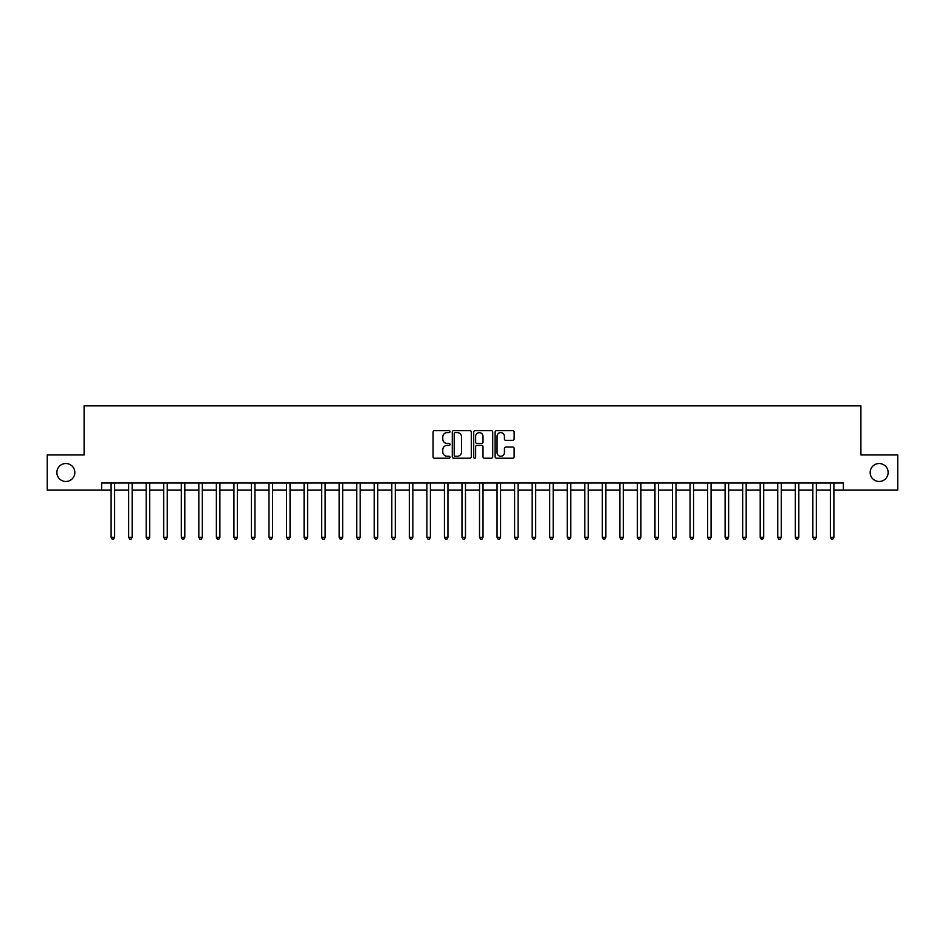 <?xml version="1.0" encoding="UTF-8"?>
<svg xmlns="http://www.w3.org/2000/svg" width="945" height="945" viewBox="0 0 945 945"><rect width="100%" height="100%" fill="white"/><g stroke="black" fill="none" stroke-linecap="round" stroke-linejoin="round"><path stroke-width="1.42" d="M450.044 431.617A0.969 0.969 0 0 0 449.076 430.66L434.44 430.66A1.382 1.382 0 0 0 433.07 432.03L433.07 456.825A1.382 1.382 0 0 0 434.44 458.207L449.076 458.207A0.969 0.969 0 0 0 450.044 457.238A0.969 0.969 0 0 0 449.076 456.281L447.186 456.281A4.406 4.406 0 0 1 442.78 451.875L442.78 449.808A4.406 4.406 0 0 1 447.186 445.39L449.076 445.39A0.969 0.969 0 0 0 450.044 444.433A0.969 0.969 0 0 0 449.076 443.465L447.186 443.465A4.406 4.406 0 0 1 442.78 439.059L442.78 436.992A4.406 4.406 0 0 1 447.186 432.586L449.076 432.586A0.969 0.969 0 0 0 450.044 431.617M870.168 472.5A8.977 8.977 0 0 0 879.157 481.477A8.977 8.977 0 0 0 888.135 472.5A8.977 8.977 0 0 0 879.157 463.522A8.977 8.977 0 0 0 870.168 472.5M56.865 472.5A8.977 8.977 0 0 0 65.843 481.477A8.977 8.977 0 0 0 74.832 472.5A8.977 8.977 0 0 0 65.843 463.522A8.977 8.977 0 0 0 56.865 472.5M512.757 440.37A1.382 1.382 0 0 0 514.139 438.988L514.139 432.03A1.382 1.382 0 0 0 512.757 430.66L496.503 430.66A1.382 1.382 0 0 0 495.133 432.03L495.133 456.825A1.382 1.382 0 0 0 496.503 458.207L512.757 458.207A1.382 1.382 0 0 0 514.139 456.825L514.139 448.426A1.382 1.382 0 0 0 512.757 447.044L505.799 447.044A1.382 1.382 0 0 0 504.429 448.426L504.429 452.596A3.685 3.685 0 0 1 500.744 456.281A3.685 3.685 0 0 1 497.058 452.596L497.058 436.271A3.685 3.685 0 0 1 500.744 432.586A3.685 3.685 0 0 1 504.429 436.271L504.429 438.988A1.382 1.382 0 0 0 505.799 440.37L512.757 440.37M101.635 490.042L47.25 490.042L47.25 454.958L84.093 454.958L84.093 405.83L860.907 405.83L860.907 454.958L897.75 454.958L897.75 490.042L843.365 490.042L843.365 483.025L101.635 483.025L101.635 490.042L111.108 490.042M471.295 432.03A1.382 1.382 0 0 0 469.913 430.66L453.659 430.66A1.382 1.382 0 0 0 452.289 432.03L452.289 456.825A1.382 1.382 0 0 0 453.659 458.207L469.913 458.207A1.382 1.382 0 0 0 471.295 456.825L471.295 432.03M475.087 430.66L491.341 430.66A1.382 1.382 0 0 1 492.711 432.03L492.711 456.825A1.382 1.382 0 0 1 491.341 458.207L484.383 458.207A1.382 1.382 0 0 1 483.001 456.825L483.001 446.772A1.382 1.382 0 0 0 481.631 445.39L477.012 445.39A1.382 1.382 0 0 0 475.63 446.772L475.63 457.238A0.969 0.969 0 0 1 474.673 458.207A0.969 0.969 0 0 1 473.705 457.238L473.705 432.03A1.382 1.382 0 0 1 475.087 430.66M114.617 490.042L128.65 490.042M132.158 490.042L146.191 490.042M149.7 490.042L163.733 490.042M167.241 490.042L181.286 490.042M184.795 490.042L198.828 490.042M202.336 490.042L216.37 490.042M219.878 490.042L233.911 490.042M237.419 490.042L251.453 490.042M254.961 490.042L268.994 490.042M272.503 490.042L286.536 490.042M290.044 490.042L304.089 490.042M307.597 490.042L321.631 490.042M325.139 490.042L339.172 490.042M342.681 490.042L356.714 490.042M360.222 490.042L374.255 490.042M377.764 490.042L391.797 490.042M395.305 490.042L409.339 490.042M412.847 490.042L426.892 490.042M430.4 490.042L444.433 490.042M447.942 490.042L461.975 490.042M465.483 490.042L479.517 490.042M483.025 490.042L497.058 490.042M500.566 490.042L514.6 490.042M518.108 490.042L532.153 490.042M535.661 490.042L549.695 490.042M553.203 490.042L567.236 490.042M570.745 490.042L584.778 490.042M588.286 490.042L602.319 490.042M605.828 490.042L619.861 490.042M623.369 490.042L637.403 490.042M640.911 490.042L654.956 490.042M658.464 490.042L672.497 490.042M676.006 490.042L690.039 490.042M693.547 490.042L707.581 490.042M711.089 490.042L725.122 490.042M728.63 490.042L742.664 490.042M746.172 490.042L760.205 490.042M763.714 490.042L777.759 490.042M781.267 490.042L795.3 490.042M798.808 490.042L812.842 490.042M816.35 490.042L830.383 490.042M833.892 490.042L843.365 490.042M455.171 432.586A0.969 0.969 0 0 0 454.214 433.542L454.214 455.313A0.969 0.969 0 0 0 455.171 456.281L457.179 456.281A4.406 4.406 0 0 0 461.585 451.875L461.585 436.992A4.406 4.406 0 0 0 457.179 432.586L455.171 432.586M483.001 436.342A3.685 3.685 0 0 0 479.316 432.656A3.685 3.685 0 0 0 475.63 436.342L475.63 442.095A1.382 1.382 0 0 0 477.012 443.465L481.631 443.465A1.382 1.382 0 0 0 483.001 442.095L483.001 436.342M114.794 483.025L114.723 483.202A1.406 1.406 0 0 0 114.617 483.722L114.617 537.339L111.108 537.339L111.108 483.722A1.406 1.406 0 0 0 111.002 483.202L110.931 483.025M114.617 537.339L113.565 539.17L112.16 539.17L111.108 537.339M132.335 483.025L132.265 483.202A1.406 1.406 0 0 0 132.158 483.722L132.158 537.339L128.65 537.339L128.65 483.722A1.406 1.406 0 0 0 128.544 483.202L128.473 483.025M132.158 537.339L131.107 539.17L129.701 539.17L128.65 537.339M149.877 483.025L149.806 483.202A1.406 1.406 0 0 0 149.7 483.722L149.7 537.339L146.191 537.339L146.191 483.722A1.406 1.406 0 0 0 146.097 483.202L146.026 483.025M149.7 537.339L148.648 539.17L147.243 539.17L146.191 537.339M167.419 483.025L167.348 483.202A1.406 1.406 0 0 0 167.241 483.722L167.241 537.339L163.733 537.339L163.733 483.722A1.406 1.406 0 0 0 163.639 483.202L163.568 483.025M167.241 537.339L166.19 539.17L164.784 539.17L163.733 537.339M184.96 483.025L184.889 483.202A1.406 1.406 0 0 0 184.795 483.722L184.795 537.339L181.286 537.339L181.286 483.722A1.406 1.406 0 0 0 181.18 483.202L181.109 483.025M184.795 537.339L183.732 539.17L182.338 539.17L181.286 537.339M202.502 483.025L202.431 483.202A1.406 1.406 0 0 0 202.336 483.722L202.336 537.339L198.828 537.339L198.828 483.722A1.406 1.406 0 0 0 198.722 483.202L198.651 483.025M202.336 537.339L201.285 539.17L199.879 539.17L198.828 537.339M220.055 483.025L219.972 483.202A1.406 1.406 0 0 0 219.878 483.722L219.878 537.339L216.37 537.339L216.37 483.722A1.406 1.406 0 0 0 216.263 483.202L216.192 483.025M219.878 537.339L218.827 539.17L217.421 539.17L216.37 537.339M237.597 483.025L237.526 483.202A1.406 1.406 0 0 0 237.419 483.722L237.419 537.339L233.911 537.339L233.911 483.722A1.406 1.406 0 0 0 233.805 483.202L233.734 483.025M237.419 537.339L236.368 539.17L234.962 539.17L233.911 537.339M255.138 483.025L255.067 483.202A1.406 1.406 0 0 0 254.961 483.722L254.961 537.339L251.453 537.339L251.453 483.722A1.406 1.406 0 0 0 251.358 483.202L251.275 483.025M254.961 537.339L253.91 539.17L252.504 539.17L251.453 537.339M272.68 483.025L272.609 483.202A1.406 1.406 0 0 0 272.503 483.722L272.503 537.339L268.994 537.339L268.994 483.722A1.406 1.406 0 0 0 268.9 483.202L268.829 483.025M272.503 537.339L271.451 539.17L270.046 539.17L268.994 537.339M290.221 483.025L290.15 483.202A1.406 1.406 0 0 0 290.044 483.722L290.044 537.339L286.536 537.339L286.536 483.722A1.406 1.406 0 0 0 286.441 483.202L286.37 483.025M290.044 537.339L288.993 539.17L287.599 539.17L286.536 537.339M307.763 483.025L307.692 483.202A1.406 1.406 0 0 0 307.597 483.722L307.597 537.339L304.089 537.339L304.089 483.722A1.406 1.406 0 0 0 303.983 483.202L303.912 483.025M307.597 537.339L306.534 539.17L305.14 539.17L304.089 537.339M325.304 483.025L325.234 483.202A1.406 1.406 0 0 0 325.139 483.722L325.139 537.339L321.631 537.339L321.631 483.722A1.406 1.406 0 0 0 321.524 483.202L321.454 483.025M325.139 537.339L324.088 539.17L322.682 539.17L321.631 537.339M342.858 483.025L342.775 483.202A1.406 1.406 0 0 0 342.681 483.722L342.681 537.339L339.172 537.339L339.172 483.722A1.406 1.406 0 0 0 339.066 483.202L338.995 483.025M342.681 537.339L341.629 539.17L340.224 539.17L339.172 537.339M360.399 483.025L360.329 483.202A1.406 1.406 0 0 0 360.222 483.722L360.222 537.339L356.714 537.339L356.714 483.722A1.406 1.406 0 0 0 356.608 483.202L356.537 483.025M360.222 537.339L359.171 539.17L357.765 539.17L356.714 537.339M377.941 483.025L377.87 483.202A1.406 1.406 0 0 0 377.764 483.722L377.764 537.339L374.255 537.339L374.255 483.722A1.406 1.406 0 0 0 374.161 483.202L374.09 483.025M377.764 537.339L376.712 539.17L375.307 539.17L374.255 537.339M395.482 483.025L395.412 483.202A1.406 1.406 0 0 0 395.305 483.722L395.305 537.339L391.797 537.339L391.797 483.722A1.406 1.406 0 0 0 391.702 483.202L391.632 483.025M395.305 537.339L394.254 539.17L392.848 539.17L391.797 537.339M413.024 483.025L412.953 483.202A1.406 1.406 0 0 0 412.847 483.722L412.847 537.339L409.339 537.339L409.339 483.722A1.406 1.406 0 0 0 409.244 483.202L409.173 483.025M412.847 537.339L411.796 539.17L410.402 539.17L409.339 537.339M430.566 483.025L430.495 483.202A1.406 1.406 0 0 0 430.4 483.722L430.4 537.339L426.892 537.339L426.892 483.722A1.406 1.406 0 0 0 426.786 483.202L426.715 483.025M430.4 537.339L429.349 539.17L427.943 539.17L426.892 537.339M448.107 483.025L448.036 483.202A1.406 1.406 0 0 0 447.942 483.722L447.942 537.339L444.433 537.339L444.433 483.722A1.406 1.406 0 0 0 444.327 483.202L444.256 483.025M447.942 537.339L446.89 539.17L445.485 539.17L444.433 537.339M465.661 483.025L465.59 483.202A1.406 1.406 0 0 0 465.483 483.722L465.483 537.339L461.975 537.339L461.975 483.722A1.406 1.406 0 0 0 461.869 483.202L461.798 483.025M465.483 537.339L464.432 539.17L463.026 539.17L461.975 537.339M483.202 483.025L483.131 483.202A1.406 1.406 0 0 0 483.025 483.722L483.025 537.339L479.517 537.339L479.517 483.722A1.406 1.406 0 0 0 479.41 483.202L479.339 483.025M483.025 537.339L481.974 539.17L480.568 539.17L479.517 537.339M500.744 483.025L500.673 483.202A1.406 1.406 0 0 0 500.566 483.722L500.566 537.339L497.058 537.339L497.058 483.722A1.406 1.406 0 0 0 496.964 483.202L496.893 483.025M500.566 537.339L499.515 539.17L498.109 539.17L497.058 537.339M518.285 483.025L518.214 483.202A1.406 1.406 0 0 0 518.108 483.722L518.108 537.339L514.6 537.339L514.6 483.722A1.406 1.406 0 0 0 514.505 483.202L514.434 483.025M518.108 537.339L517.057 539.17L515.651 539.17L514.6 537.339M535.827 483.025L535.756 483.202A1.406 1.406 0 0 0 535.661 483.722L535.661 537.339L532.153 537.339L532.153 483.722A1.406 1.406 0 0 0 532.047 483.202L531.976 483.025M535.661 537.339L534.598 539.17L533.204 539.17L532.153 537.339M553.368 483.025L553.297 483.202A1.406 1.406 0 0 0 553.203 483.722L553.203 537.339L549.695 537.339L549.695 483.722A1.406 1.406 0 0 0 549.588 483.202L549.517 483.025M553.203 537.339L552.152 539.17L550.746 539.17L549.695 537.339M570.91 483.025L570.839 483.202A1.406 1.406 0 0 0 570.745 483.722L570.745 537.339L567.236 537.339L567.236 483.722A1.406 1.406 0 0 0 567.13 483.202L567.059 483.025M570.745 537.339L569.693 539.17L568.288 539.17L567.236 537.339M588.463 483.025L588.392 483.202A1.406 1.406 0 0 0 588.286 483.722L588.286 537.339L584.778 537.339L584.778 483.722A1.406 1.406 0 0 0 584.671 483.202L584.601 483.025M588.286 537.339L587.235 539.17L585.829 539.17L584.778 537.339M606.005 483.025L605.934 483.202A1.406 1.406 0 0 0 605.828 483.722L605.828 537.339L602.319 537.339L602.319 483.722A1.406 1.406 0 0 0 602.225 483.202L602.142 483.025M605.828 537.339L604.776 539.17L603.371 539.17L602.319 537.339M623.546 483.025L623.476 483.202A1.406 1.406 0 0 0 623.369 483.722L623.369 537.339L619.861 537.339L619.861 483.722A1.406 1.406 0 0 0 619.766 483.202L619.696 483.025M623.369 537.339L622.318 539.17L620.912 539.17L619.861 537.339M641.088 483.025L641.017 483.202A1.406 1.406 0 0 0 640.911 483.722L640.911 537.339L637.403 537.339L637.403 483.722A1.406 1.406 0 0 0 637.308 483.202L637.237 483.025M640.911 537.339L639.859 539.17L638.466 539.17L637.403 537.339M658.63 483.025L658.559 483.202A1.406 1.406 0 0 0 658.464 483.722L658.464 537.339L654.956 537.339L654.956 483.722A1.406 1.406 0 0 0 654.85 483.202L654.779 483.025M658.464 537.339L657.401 539.17L656.007 539.17L654.956 537.339M676.171 483.025L676.1 483.202A1.406 1.406 0 0 0 676.006 483.722L676.006 537.339L672.497 537.339L672.497 483.722A1.406 1.406 0 0 0 672.391 483.202L672.32 483.025M676.006 537.339L674.954 539.17L673.549 539.17L672.497 537.339M693.724 483.025L693.642 483.202A1.406 1.406 0 0 0 693.547 483.722L693.547 537.339L690.039 537.339L690.039 483.722A1.406 1.406 0 0 0 689.933 483.202L689.862 483.025M693.547 537.339L692.496 539.17L691.09 539.17L690.039 537.339M711.266 483.025L711.195 483.202A1.406 1.406 0 0 0 711.089 483.722L711.089 537.339L707.581 537.339L707.581 483.722A1.406 1.406 0 0 0 707.474 483.202L707.403 483.025M711.089 537.339L710.038 539.17L708.632 539.17L707.581 537.339M728.808 483.025L728.737 483.202A1.406 1.406 0 0 0 728.63 483.722L728.63 537.339L725.122 537.339L725.122 483.722A1.406 1.406 0 0 0 725.028 483.202L724.945 483.025M728.63 537.339L727.579 539.17L726.173 539.17L725.122 537.339M746.349 483.025L746.278 483.202A1.406 1.406 0 0 0 746.172 483.722L746.172 537.339L742.664 537.339L742.664 483.722A1.406 1.406 0 0 0 742.569 483.202L742.498 483.025M746.172 537.339L745.121 539.17L743.715 539.17L742.664 537.339M763.891 483.025L763.82 483.202A1.406 1.406 0 0 0 763.714 483.722L763.714 537.339L760.205 537.339L760.205 483.722A1.406 1.406 0 0 0 760.111 483.202L760.04 483.025M763.714 537.339L762.662 539.17L761.268 539.17L760.205 537.339M781.432 483.025L781.361 483.202A1.406 1.406 0 0 0 781.267 483.722L781.267 537.339L777.759 537.339L777.759 483.722A1.406 1.406 0 0 0 777.652 483.202L777.581 483.025M781.267 537.339L780.216 539.17L778.81 539.17L777.759 537.339M798.974 483.025L798.903 483.202A1.406 1.406 0 0 0 798.808 483.722L798.808 537.339L795.3 537.339L795.3 483.722A1.406 1.406 0 0 0 795.194 483.202L795.123 483.025M798.808 537.339L797.757 539.17L796.351 539.17L795.3 537.339M816.527 483.025L816.456 483.202A1.406 1.406 0 0 0 816.35 483.722L816.35 537.339L812.842 537.339L812.842 483.722A1.406 1.406 0 0 0 812.735 483.202L812.665 483.025M816.35 537.339L815.299 539.17L813.893 539.17L812.842 537.339M834.069 483.025L833.998 483.202A1.406 1.406 0 0 0 833.892 483.722L833.892 537.339L830.383 537.339L830.383 483.722A1.406 1.406 0 0 0 830.277 483.202L830.206 483.025M833.892 537.339L832.84 539.17L831.435 539.17L830.383 537.339"/></g></svg>
